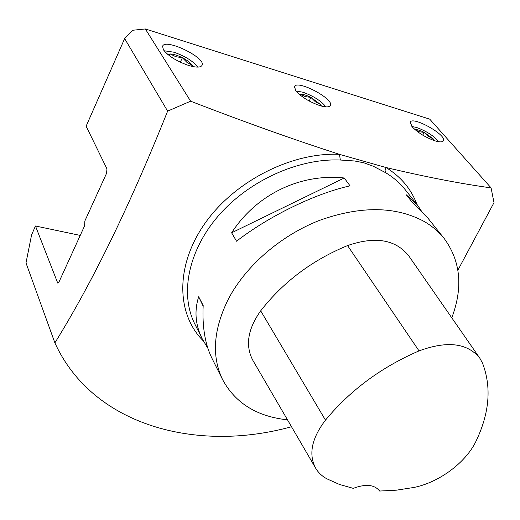 <?xml version="1.0" encoding="UTF-8"?>
<svg xmlns="http://www.w3.org/2000/svg" width="520" height="520" viewBox="0 0 520 520"><rect width="100%" height="100%" fill="white"/><g stroke="black" fill="none" stroke-linecap="round" stroke-linejoin="round"><path stroke-width="0.78" d="M287.502 419.841C257.003 416.572 235.372 403.169 222.599 379.632C211.367 356.174 213.356 329.192 228.553 298.688C246.025 265.616 280.963 235.352 319.683 220.317C360.9 205.712 395.791 206.128 424.359 221.578C432.328 226.233 438.978 231.927 444.308 238.667C460.694 261.222 463.184 287.606 451.782 317.817M457.899 270.153L494 202.638L491.075 187.869C461 183.768 425.978 176.989 386.022 167.525L385.093 170.417L385.678 172.725L373.38 166.283L363.954 162.819L354.607 160.986L340.34 160.024L339.469 154.356C293.566 139.568 243.952 121.843 190.625 101.192L167.629 111.13L124.644 38.59L86.125 126.191L106.971 168.909L106.548 173.342L84.851 220.974L84.617 225.81L59.066 281.808L57.791 283.082M443.937 238.192L428.012 218.244L412.425 202.54L406.282 194.811L417.163 204.659L421.142 210.496M207.922 348.394L202.222 338.819C195.37 324.974 194.188 310.954 198.672 296.751L203.177 305.481C202.15 326.703 205.062 344.286 211.913 358.228L212.128 358.657M344.227 177.989L350.051 185.842C315.178 193.603 269.341 215.865 236.542 241.208L231.628 232.804C256.38 194.428 300.372 173.27 344.227 177.989L231.628 232.804M315.594 468.084C308.38 454.266 311.675 438.282 325.475 420.134C350.214 390.247 381.401 367.166 419.029 350.896C447.278 340.516 467.571 342.986 479.888 358.3L482.547 363.214C491.634 386.997 489.509 412.887 476.171 440.888C466.089 462.462 439.029 482.567 413.654 487.507L396.435 490.172L379.665 491.043C374.498 484.575 365.697 483.685 353.262 488.358L339.456 484.451L326.872 478.816C321.99 476.144 318.233 472.57 315.594 468.084L252.895 360.432C245.102 345.657 247.702 329.121 260.689 310.837C283.179 281.976 312.137 260.221 347.562 245.57C375.317 236.022 395.74 239.486 408.818 255.957L479.648 357.949M198.672 296.751L203.144 306.124M491.075 187.869L429.748 119.165L145.334 28.957L132.847 30.245L124.644 38.59M188.877 65.546C176.872 61.373 168.383 56.121 163.417 49.797L162.591 46.312C164.847 37.797 206.044 57.59 202.098 65.221C200.837 67.607 196.43 67.711 188.877 65.546M320.028 105.664C309.413 101.946 301.353 96.999 295.854 90.818L294.476 86.697C296.634 79.203 334.12 98.748 330.414 105.404C329.401 107.296 325.936 107.38 320.028 105.664M435.182 140.888C425.724 137.553 418.054 132.88 412.178 126.854L410.241 122.252C412.25 115.642 446.901 134.901 443.443 140.706C442.624 142.201 439.868 142.259 435.182 140.888M57.727 283.069L35.464 225.999L31.584 234.891L26 262.938L54.886 342.875C92.716 425.828 196.944 452.998 291.506 426.719M145.334 28.957L190.625 101.192M416.878 204.302C411.171 188.981 400.887 176.722 386.022 167.525L339.469 154.356C291.642 152.009 234.37 181.207 204.802 223.587C175.071 265.961 176.358 314.236 203.275 340.866M167.629 111.13C130.254 204.698 92.671 281.944 54.886 342.875M35.464 225.999L80.23 235.417M191.419 66.248L192.082 65.117L192.732 66.547M180.317 62.192L182.383 57.733L186.817 62.277L192.082 65.117C190.339 62.66 187.103 60.197 182.383 57.733L175.864 56.706L170.112 53.944C173.505 54.093 177.593 55.361 182.383 57.733M169.325 55.66L170.112 53.944L169.13 55.51M167.687 54.359L170.112 53.944M197.685 67.106C193.161 61.145 185.244 56.186 173.927 52.215L164.099 50.759M320.079 105.677L320.534 104.501L319.943 105.638M309.147 100.997L310.993 97.442L315.341 101.758L320.534 104.501L321.464 106.073M299.917 94.88L300.235 94.12L305.214 96.584L310.993 97.442L320.534 104.501M299.182 94.263L300.235 94.12C302.991 94.133 306.579 95.245 310.993 97.442M325.917 106.867C321.159 100.887 313.482 96.005 302.881 92.216L295.99 91M433.349 140.276L433.602 139.165L433.03 140.16M422.701 135.129L424.249 132.412L427.83 136.013L433.602 139.165L434.726 140.745M415.24 129.838L419.393 131.774L424.249 132.412L433.602 139.165M414.81 129.467C417.066 129.409 420.212 130.39 424.249 132.412M438.809 141.739C433.765 135.792 426.316 131.027 416.462 127.445L411.866 126.484M385.678 172.725C393.465 177.424 400.01 183.118 405.314 189.826L416.845 204.263M194.721 323.811L194.688 323.745C179.777 293.917 188.175 250.594 218.628 215.547C249.047 180.525 298.578 158.191 340.34 160.024M325.475 420.134L260.689 310.837M419.029 350.896L347.562 245.57M57.213 282.49L58.487 282.731M222.599 379.632L211.913 358.228M202.222 338.819L194.688 323.745"/></g></svg>
